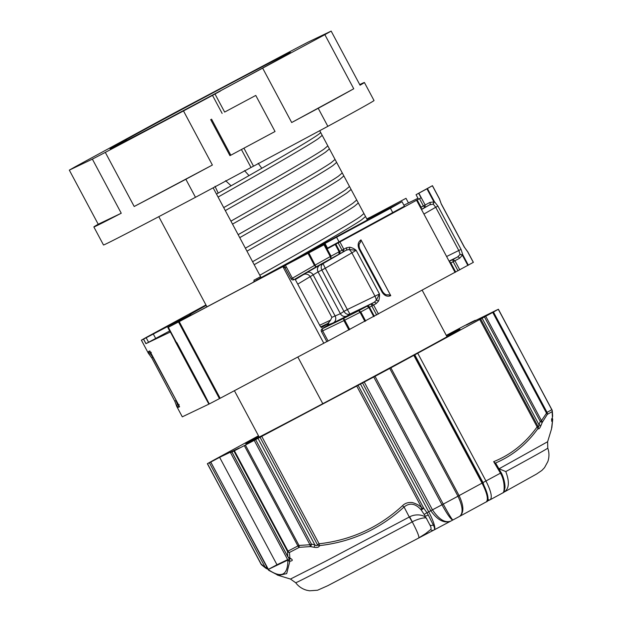 <?xml version="1.0" encoding="UTF-8"?>
<svg xmlns="http://www.w3.org/2000/svg" width="622" height="622" viewBox="0 0 622 622"><rect width="100%" height="100%" fill="white"/><g stroke="black" fill="none" stroke-linecap="round" stroke-linejoin="round"><path stroke-width="0.93" d="M169.666 330.951L145.976 343.639L143.565 339.13L190.674 314.468L191.078 315.222M190.674 314.468A110.218 0.964 151.9 0 1 189.687 314.849A110.218 0.964 151.9 0 1 194.834 311.739A110.218 0.964 151.9 0 1 206.193 305.425M328.058 324.972L327.514 323.953L321.66 327.53L320.112 326.052L295.069 279.146M254.445 281.338L253.862 280.25A91.216 0.793 -28.1 0 0 260.587 276.681L213.144 187.828L261.069 277.583L253.372 282.186M145.976 343.639L170.249 332.047L167.847 327.537L168.329 327.296L202.337 391.308L202.733 391.114L176.811 342.567M171.804 324.163L172.333 325.158M174.852 340.662L203.215 393.773L208.899 404.129L209.256 403.95A171.392 1.493 -28.1 0 0 219.442 398.64L220.157 398.267L179.229 321.613L283.476 266.325L167.847 327.537M205.936 304.951L146.395 337.326A171.392 1.493 151.9 0 0 141.443 340.141L143.511 339.161L145.913 343.671M178.662 405.008A2.045 2.006 64.5 0 0 178.397 407.332L179.602 406.757L149.785 350.925L148.58 351.5L148.409 353.273L150.501 353.972L151.278 352.371M208.899 404.129L182.3 416.833L176.741 406.43L178.397 407.332M146.178 337.746L148.588 342.255M153.183 333.781L155.586 338.29M256.614 278.788L257.158 279.799M366.887 219.037L369.499 217.56L366.848 218.967M179.229 321.613L178.514 321.986A171.392 1.493 151.9 0 1 168.329 327.296M202.562 391.751L203.215 393.773M175.684 341.875L175.87 341.431L175.979 342.232A2.045 2.045 0 0 1 175.567 341.766L175.249 341.299M150.664 352.565A2.045 2.006 -115.5 0 1 148.58 351.5M179.167 404.603L177.371 404.292L176.78 406.415M220.157 398.267L326.83 341.602M285.793 268.852L283.476 266.325M282.901 266.659L323.829 343.305M202.337 391.308L202.531 391.953A2.045 2.045 0 0 0 202.694 392.568L202.904 393.081M209.256 403.95L202.733 391.114M148.479 353.374L148.79 353.832A2.045 2.045 0 0 1 148.37 353.288L150.501 353.972L152.825 357.222L176.197 400.389M174.86 401.081L175.948 400.529L177.371 404.292L176.811 406.384M182.3 416.833L176.741 406.43A2.045 2.045 0 0 1 176.531 405.793L176.741 406.29M322.771 403.701L297.868 357.067L322.779 403.701M327.825 325.127L327.281 324.109L321.177 327.413M259.817 275.235C299.579 252.726 347.892 225.211 360.06 216.806L363.94 213.525L367.377 219.97L261.069 277.583M335.227 244.493L339.114 251.778L331.028 256.171L330.85 258.573L330.282 256.575L331.028 256.171L324.731 244.376L325.329 244.057L327.74 248.559L419.492 198.659L423.38 205.944L421.071 207.204L417.175 199.926M417.968 198.262L403.896 205.221M328.097 341.043L322.67 330.881L321.442 331.51L326.869 341.68L473.311 262.375L467.76 251.98L464.541 247.4L467.83 251.941L473.381 262.336M225.599 180.675L231.112 185.784L216.479 194.08M218.182 193.115L215.025 186.297M253.271 282.007L390.437 208.269L402.022 201.699L367.19 219.605M231.112 185.784L249.01 175.606L244.508 170.591M249.01 175.606L261.8 168.29L258.161 163.275M261.8 168.29C297.635 147.795 323.837 132.128 320.4 132.268M432.414 185.698L416.056 194.686L418.676 193.302L421.078 197.812L419.492 198.659M421.078 197.812L418.466 199.195L416.056 194.686M410.396 201.878L409.789 202.243M402.022 201.699L404.432 206.209L327.506 248.124M392.84 212.778L390.437 208.269M382.67 291.757L359.749 248.831C358.669 245.682 358.878 243.591 360.371 242.564L360.985 239.89C357.992 241.997 357.378 245.091 359.135 249.181L382.056 292.099C384.466 295.831 387.366 297.013 390.764 295.652L388.151 294.673C386.48 295.349 384.653 294.385 382.67 291.757L382.056 292.099M360.985 239.89L390.764 295.652M349.688 247.198A2.045 1.197 -83.5 0 1 349.059 249.492A5.108 1.625 -120 0 1 351.881 252.859L325.283 268.238L347.333 309.531L379.467 293.973L356.165 250.332L351.881 252.859L374.988 296.142A5.108 1.617 -115.8 0 1 376.24 300.387A2.045 1.182 26.7 0 1 378.495 301.149C379.311 299.306 379.638 296.912 379.467 293.973L376.24 300.387L374.047 302.393L349.937 314.063L346.952 316.015A5.108 4.828 56.9 0 1 340.389 313.706L343.935 311.397C345.568 313.954 347.574 314.841 349.937 314.063L347.333 309.531L343.927 311.373L321.869 270.072L325.283 268.238L323.012 263.627L346.197 250.231L349.059 249.492L356.165 250.332C354.159 248.683 351.998 247.642 349.688 247.198L346.376 247.828L343.81 249.228L343.632 251.622L316.054 266.9L314.46 265.454L330.282 256.575L323.984 244.78L324.731 244.376M446.604 256.513L461.042 249.383L462.799 254.795L460.093 254.437L457.528 257.003L452.824 259.553L453.158 261.714L450.235 263.316L420.456 207.554L421.071 207.204A2.045 2.045 0 0 1 421.172 208.899M338.15 242.891L342.038 250.176L343.81 249.228L339.923 241.942M346.376 247.828A2.045 1.345 -118.5 0 1 346.197 250.231L343.632 251.622L342.038 250.176L339.69 251.451L339.114 254.064A2.045 2.045 0 0 0 339.729 251.436L339.69 251.451M325.329 244.057L212.763 303.777L307.999 253.348L314.46 265.454L292.363 278.228L293.957 279.682L316.054 266.9L308.839 252.905L307.999 253.348M406.003 198.317L368.877 218.003L406.003 198.317L408.413 202.826M368.877 218.003L369.188 218.579M467.791 251.957L467.83 251.941A2.045 2.045 0 0 0 467.41 251.397M374.358 316.295L369.468 307.214L371.816 305.938L376.668 315.027M378.44 314.079L373.589 304.99L371.816 305.938L371.482 303.785L358.7 310.736L360.06 312.345L344.751 320.159L349.766 329.551M376.154 303.598L373.589 304.99L371.482 303.785L374.047 302.393A2.045 1.345 61.5 0 1 376.154 303.598L378.495 301.149M359.749 248.831L359.135 249.181M308.839 252.905L323.984 244.78M432.453 185.683L439.451 198.791L441.332 204.133L439.381 198.83L432.383 185.729L426.941 188.808L433.931 201.909L434.42 201.645L433.223 204.102L435.711 207.266L437.911 206.076L434.42 201.645L427.423 188.536M418.676 193.302L426.941 188.808M421.436 209.381L424.974 207.39L423.38 205.944L425.153 204.996L418.855 193.201M365.658 321.03L360.807 311.941L358.7 310.736L343.577 318.448L343.912 320.602L322.67 330.881L322.336 328.719A2.045 1.936 -123.1 0 0 322.134 328.836L328.159 324.909A2.045 1.936 56.9 0 1 328.362 324.793L328.649 323.401A2.045 1.734 -174.4 0 0 328.315 324.21L328.113 324.948M327.452 323.619A2.045 0.731 -115.8 0 1 328.276 324.474M423.932 214.061L435.711 207.266L458.834 250.573L460.093 254.437L462.317 255.059L467.868 265.454M449.053 261.116L457.528 257.003A2.045 1.345 61.5 0 1 459.627 258.208L462.799 254.795L468.35 265.19M459.782 269.855L454.931 260.766L452.824 259.553L449.208 261.403M364.912 321.434L360.06 312.345L368.893 307.548L367.167 306.195A2.045 2.045 0 0 1 369.507 307.206L368.893 307.548L373.744 316.637M295.31 279.597L306.537 272.724A5.108 4.704 -122.5 0 1 313.2 274.932L335.165 316.062A5.108 4.696 -111.3 0 1 333.306 322.857L328.362 324.793L322.336 328.719L343.577 318.448L344.751 320.159L343.912 320.602L348.926 330.002M328.455 323.012L330.593 320.136L319.677 325.228M328.113 323.308L320.641 326.869L328.105 323.316L328.315 324.21M285.28 267.647L286.408 267.071L285.296 265.384M421.522 209.544L429.67 204.84L424.974 207.39L425.153 204.996L429.849 202.438A2.045 1.345 -118.5 0 1 429.67 204.84L433.223 204.102L433.931 201.909L429.849 202.438M328.649 323.401L328.416 322.6M291.236 278.812L292.363 278.228L286.408 267.071M297.744 284.153L318.067 271.9L340.389 313.706L331.891 317.344L330.593 320.136M284.036 266.037L291.143 278.866A2.045 2.045 0 0 0 293.841 279.745A2.045 1.936 -116 0 0 293.957 279.682L296.919 278.236L295.155 279.402M321.869 270.072L318.067 271.9A5.108 4.836 64 0 1 319.809 265.19L323.012 263.627C321.03 265.135 320.641 267.273 321.862 270.049L325.244 268.168M343.927 311.373L347.364 309.6M293.841 279.745L296.935 278.236A2.045 1.936 64 0 1 296.811 278.298L296.811 278.298A2.045 1.936 64 0 1 296.686 278.345M375.027 376.326L443.253 504.108A171.392 1.493 -28.1 0 0 450.647 500.15A171.392 1.493 -28.1 0 0 457.963 496.224C462.854 506.58 463.39 513.306 459.588 516.392C464.105 512.722 463.942 505.803 459.09 495.61L482.05 483.131L413.817 355.349L389.737 368.442A171.392 1.493 151.9 0 1 375.027 376.326L373.76 377.002L441.985 504.784L432.461 509.83L364.235 382.048L362.533 382.942L430.766 510.716L426.98 512.73L428.231 514.954A2.659 0.389 -28 0 1 425.261 516.104L421.312 510.102L423.745 508.197L358.117 385.29L260.05 437.266L317.422 544.709L319.102 543.784A2.659 0.809 82.7 0 0 319.685 545.595C351.85 541.871 379.972 529.003 404.067 506.992C409.603 502.568 415.169 503.385 420.767 509.457L421.926 508.158C420.06 505.772 416.888 503.913 412.402 502.576C408.265 502.141 404.976 503.182 402.543 505.686A2.659 0.847 47 0 0 404.067 506.992L409.284 517.03L409.649 516.859C415.737 513.453 424.896 514.713 426.669 518.865L429.693 524.595L426.669 518.865C427.089 516.136 416.017 519.603 412.269 521.874A10.224 0.739 -115.4 0 0 409.649 516.859M258.698 436.185A121.453 1.057 151.9 0 0 245.744 443.68A121.453 1.057 151.9 0 0 373.806 376.481L375.431 375.711M375.431 375.704L391.689 367.159L377.919 374.506M219.628 457.333L239.369 447.91L230.521 452.653L287.877 560.064L268.136 569.488L210.788 462.076L219.628 457.333L276.984 564.745L287.652 559.652M232.022 451.914L230.521 452.653M232.006 451.883L233.895 451.043L287.496 551.419L288.009 551.108A171.392 1.493 -28.1 0 0 297.899 545.953L298.995 545.424L245.395 445.049L244.322 445.609A171.392 1.493 151.9 0 1 234.432 450.771L233.895 451.043M245.395 445.049L254.235 440.36L309.974 544.755L298.995 545.424A2.659 0.777 -92.2 0 0 299.446 547.306L299.283 547.344A170.607 1.485 151.9 0 1 289.432 552.476L289.868 558.02C293.071 559.784 293.071 560.834 289.868 561.176L286.688 573.616L278.477 575.412L277.179 574.961M319.685 545.595L319.475 545.751A2.659 2.247 2.3 0 1 317.422 544.709C317.282 545.937 316.411 545.968 314.818 544.794L257.982 438.354L254.235 440.36M257.982 438.354L260.05 437.266M452.808 520.023L450.662 521.158C444.971 523.141 438.907 519.362 432.461 509.83L430.766 510.716C437.53 520.124 444.17 523.607 450.662 521.158L434.312 529.835A18.707 3.569 61.8 0 0 428.698 511.813L360.465 384.031L358.117 385.29M360.465 384.031L362.533 382.942M364.235 382.048L373.76 377.002M490.369 499.653L502.926 492.826C504.162 493.394 505.756 482.26 500.438 473.132L493.666 461.656C510.957 454.736 525.442 443.152 537.113 426.902L538.038 426.428L480.682 318.977L413.817 355.349M395.234 365.207L391.689 367.159L395.234 365.207M266.838 568.718A2.659 2.418 -53.2 0 1 265.983 568.329L261.621 564.885A2.659 2.364 -50.5 0 1 261.015 564.068L207.468 463.647A171.392 1.493 151.9 0 1 212.281 460.918L258.488 435.789M207.414 463.685L209.381 462.752L265.275 567.435L261.046 563.991M210.881 462.014L209.381 462.752M210.866 461.975L211.884 461.446L210.788 462.076M289.868 561.176A2.659 1.011 -87.3 0 1 289.378 559.318L287.877 560.064C287.83 575.459 281.253 578.6 268.136 569.488L276.984 564.745M356.717 386.037L421.926 508.158L423.745 508.197L426.98 512.73L424.266 514.324M459.782 516.283L486.35 501.837C488.519 499.365 487.088 493.129 482.05 483.131L482.664 482.789L414.431 355.007M268.797 569.153L268.136 569.488A2.659 2.449 124.3 0 0 268.945 570.452A2.659 2.449 124.3 0 0 268.953 570.452L278.361 575.373M420.767 509.457L421.312 510.102M319.475 545.751C318.962 547.298 317.181 547.803 314.133 547.274L310.495 546.598L299.446 547.306M433.845 530.092L434.28 529.851A18.707 3.569 61.8 0 0 434.312 529.835L327.685 585.745L317.562 590.224L309.554 590.799L306.7 590.239C302.191 588.964 298.521 586.46 295.675 582.721A142.897 1.244 151.9 0 0 412.161 521.928L412.269 521.874C417.245 531.429 419.407 536.778 418.769 537.921L425.689 533.552L430.681 529.524A2.659 2.504 63.3 0 0 433.689 530.169L433.689 530.169A2.659 2.504 63.3 0 0 433.752 530.138C434.949 529.641 434.786 527.899 433.27 524.921A2.659 1.983 153 0 1 429.693 524.595C431.085 527.044 431.411 528.692 430.681 529.524M287.877 560.064A2.659 2.465 0.7 0 0 289.658 561.246M290.412 558.82L289.378 559.318L288.398 557.491M278.477 575.412L290.458 579.051L325.314 561.409L409.284 517.03A10.224 0.824 -118.1 0 1 412.161 521.928M310.743 546.614A2.659 0.412 -78.8 0 0 311.435 544.126L314.818 544.794A2.659 0.412 101 0 1 314.133 547.274M267.165 568.866A2.659 0.816 -70.8 0 1 267.025 568.85L265.983 568.329A2.659 2.418 -53.2 0 1 265.275 567.435L266.892 566.906M267.911 569.169L267.025 568.85A2.659 0.816 -70.8 0 1 266.838 567.163M289.868 558.02A2.659 1.431 117.1 0 1 289.129 557.988L290.365 558.727M289.65 557.825A2.659 2.434 177.9 0 1 287.83 556.659L289.129 557.988M289.378 552.554A2.659 2.387 175 0 1 287.496 551.419L287.83 556.659L231.928 451.976M310.495 546.598A2.659 0.793 -94.8 0 1 309.974 544.755L311.435 544.126L255.634 439.614M418.87 537.859L433.798 530.115M443.253 504.108C448.618 513.959 451.821 519.261 452.863 520C451.051 519.72 447.428 514.643 441.985 504.784L443.253 504.108M433.27 524.921L428.231 514.954M374.91 376.03L376.139 375.315L374.716 376.046M377.904 374.475L374.895 376.007M446.557 335.872A121.453 1.057 151.9 0 1 460.008 329.271A121.453 1.057 151.9 0 1 374.693 376.007M495.042 310.891L466.391 325.042L475.231 320.299L475.449 320.711M446.293 335.382L461.431 327.335A171.392 1.493 151.9 0 1 471.328 322.18L475.231 320.299M480.674 318.985L482.12 318.192L538.947 424.624C539.017 426.614 538.714 427.213 538.038 426.428L480.682 318.977M495.019 310.852L498.292 309.305A171.392 1.493 151.9 0 1 493.471 312.034L482.12 318.192M495.952 463.802L493.666 461.656M417.735 353.218L485.961 481C490.999 490.999 492.437 497.235 490.268 499.707L502.949 492.811M495.586 462.978C512.614 455.669 526.725 444.209 537.913 428.597A2.659 1.633 -143.7 0 0 537.113 426.902L479.756 319.498M551.698 418.684L552.32 418.287A2.659 2.465 -179.3 0 1 552.538 420.309L552.468 420.386C551.419 422.33 551.395 421.288 552.414 417.261L552.095 411.655A170.607 1.485 151.9 0 1 547.298 414.376L542.306 422.315L540.876 425.712C539.671 428.519 538.73 429.468 538.053 428.558L537.913 428.597M551.823 427.765L552.678 419.547L552.25 418.038M499.101 468.77L547.624 441.737L551.512 428.947L552.538 420.309M414.773 354.789L482.999 482.571L488.052 498.191M487.967 499.412A2.045 2.006 64.5 0 0 490.183 499.746L490.183 499.746A2.045 2.006 64.5 0 0 490.268 499.707M538.053 428.558A2.659 2.348 -20.3 0 0 538.201 426.762L538.201 426.762A2.659 2.348 -20.3 0 0 538.038 426.428L538.201 426.762M552.025 419.026A2.659 1.726 23.2 0 1 552.468 420.386M540.876 425.712L538.947 424.624L540.277 421.436L541.467 420.643L547.049 412.378A171.392 1.493 -28.1 0 0 551.869 409.649L551.939 409.641M542.205 422.517L540.277 421.436L484.468 316.925M542.306 422.315A2.659 1.609 -146.6 0 0 541.467 420.643L485.728 316.248M547.22 414.47A2.659 1.578 -149.5 0 0 546.341 412.821L492.741 312.438M552.118 411.686A2.659 2.387 -5 0 0 552.289 410.644L498.393 309.243M552.476 416.911A2.659 2.434 -2.1 0 0 552.631 416.017L552.289 410.644M547.624 441.737L547.772 448.112A142.897 1.244 151.9 0 1 505.795 471.577L499.069 468.786M505.787 471.585C509.636 481.809 509.154 488.589 504.333 491.909L504.255 491.022M93.86 226.952A153.346 1.337 151.9 0 1 98.214 224.239L69.322 170.133L92.367 159.123L121.251 213.229A153.346 1.337 151.9 0 1 96.464 225.848A153.346 1.337 151.9 0 1 93.86 226.952L103.493 244.982A153.346 1.337 -28.1 0 0 106.098 243.878A153.346 1.337 -28.1 0 0 195.479 197.298L253.519 166.152M149.443 128.606L149.412 128.591A102.233 0.894 151.9 0 1 111.797 148.036A102.233 0.894 151.9 0 1 110.071 148.775A102.233 0.894 151.9 0 1 124.75 140.37L120.248 142.741A108.36 0.949 151.9 0 1 180.683 110.008L163.539 118.755L75.627 166.556A153.346 1.337 -28.1 0 0 69.322 170.133M219.496 91.473L219.449 91.387A106.323 0.925 151.9 0 1 148.915 128.902L150.913 127.798A102.233 0.894 151.9 0 0 243 78.675A102.233 0.894 151.9 0 0 290.42 52.473A102.233 0.894 151.9 0 0 227.014 85.354A102.233 0.894 151.9 0 0 125.753 139.818L122.759 141.412M126.974 140.323L125.753 139.818M219.449 91.387L324.863 34.669A153.346 1.337 -28.1 0 0 331.161 31.1L308.123 42.102A153.346 1.337 -28.1 0 0 295.178 48.85L183.498 108.049A153.346 1.337 -28.1 0 0 165.382 117.76L182.806 108.889A106.323 0.925 -28.1 0 0 122.752 141.396M243.925 148.184L253.527 166.183L327.848 126.336A153.346 1.337 -28.1 0 0 374.032 100.531L364.399 82.493A153.346 1.337 151.9 0 1 360.052 85.206L331.161 31.1M324.863 34.669L353.747 88.775A153.346 1.337 151.9 0 1 318.223 108.298L327.848 126.336M359.726 84.6A153.346 1.337 151.9 0 1 364.399 82.493M262.803 68.42L291.687 122.526L353.747 88.775M318.223 108.298L291.687 122.526M215.01 94.039L224.643 112.077L255.766 95.438L224.643 112.077M210.664 119.564L229.93 155.632L230.809 155.212L275.033 131.506L255.766 95.438M230.809 155.212L211.55 119.144M241.422 149.529L251.031 167.52M220.336 91.107L212.506 95.376L222.14 113.414M212.506 95.376L183.498 110.934L212.382 165.04L185.854 179.268L195.479 197.298M149.412 128.591L146.411 130.239A108.36 0.949 151.9 0 0 218.034 92.173L220.32 91.076M212.382 165.04L134.196 206.488A153.346 1.337 -28.1 0 0 185.854 179.268M183.498 110.934L105.305 152.382L134.196 206.488M92.367 159.123A153.346 1.337 -28.1 0 0 105.305 152.382M124.75 140.37L125.939 140.86M98.214 224.239L121.251 213.229M167.971 327.475L175.521 341.61M141.373 340.18L148.37 353.288L141.404 340.164M153.082 357.098L151.659 357.829L148.79 353.832M178.514 321.986L219.442 398.64M151.737 357.782L174.782 401.128L176.531 405.793M284.363 265.197C318.371 245.884 351.554 226.727 361.654 219.791L365.534 216.51M416.561 200.268L420.456 207.554M338.936 254.173L339.114 251.778L339.729 251.436L335.841 244.151M450.235 263.316L455.086 272.405M363.94 213.525L358.311 202.982L354.431 206.263C342.263 214.668 293.949 242.183 254.188 264.692M223.702 207.6C263.464 185.092 311.785 157.576 323.945 149.171L327.825 145.89L322.196 135.347L318.316 138.628C306.156 147.033 257.835 174.549 218.073 197.065M358.311 202.982L356.717 199.996L352.837 203.277C340.669 211.682 292.356 239.198 252.594 261.707M356.717 199.996L351.088 189.453L347.208 192.734C335.04 201.139 286.726 228.655 246.965 251.171M230.925 221.129C270.687 198.62 319.008 171.104 331.168 162.7L335.048 159.419L329.419 148.876L325.539 152.157C313.371 160.562 265.058 188.077 225.296 210.586M351.088 189.453L349.494 186.468L345.614 189.757C333.446 198.154 285.133 225.669 245.371 248.186M349.494 186.468L343.865 175.925L339.985 179.214C327.817 187.611 279.503 215.126 239.742 237.643M238.148 234.657C277.91 212.141 326.223 184.633 338.391 176.228L342.271 172.947L336.642 162.404L332.762 165.685C320.594 174.09 272.28 201.606 232.519 224.114M339.068 241.88L336.657 237.371M458.01 270.803L453.158 261.714L459.627 258.208M346.952 316.015L333.306 322.857M439.661 199.429A2.045 2.045 0 0 0 439.451 198.791L439.412 198.807M306.537 272.724L319.809 265.19M303.583 274.605A5.108 4.704 57.5 0 1 310.254 276.821L331.891 317.344M461.042 249.383L437.911 206.076M441.332 204.133L464.463 247.447M459.65 516.361L452.855 520A152.678 1.33 -28.1 0 0 456.229 518.188A152.678 1.33 -28.1 0 0 459.588 516.392M402.543 505.686C378.821 527.495 351.01 540.191 319.102 543.784L261.753 436.38M390.865 367.835L459.09 495.61L457.963 496.224L389.737 368.442M482.625 482.804L482.664 482.789C490.665 498.681 487.71 501.83 486.404 501.814L459.681 516.338M450.437 521.283L434.343 529.82M289.432 552.476A2.659 2.091 -117.5 0 1 288.009 551.108L234.432 450.771M299.283 547.344A2.659 1.92 -117.6 0 1 297.899 545.953L244.322 445.609M482.999 482.571L501.254 472.728C505.165 480.371 505.196 487.85 504.908 487.936L504.154 491.473L502.941 492.818M501.192 472.774L495.664 463.095M488.208 500.687A2.045 2.006 -115.5 0 1 487.384 500.92M490.315 499.684L488.076 500.757M547.298 414.376A2.659 2.465 -119.3 0 0 547.049 412.378L493.471 312.034M552.095 411.655A2.659 2.55 -119.8 0 0 551.869 409.649L498.292 309.305M158.804 216.674L206.932 306.809M175.987 342.24L176.423 342.769M259.18 437.087L234.408 390.702M447.039 336.774L422.214 290.28M319.708 130.698L322.196 135.347M455.701 272.063L450.849 262.974A2.045 2.045 0 0 0 449.496 261.948M322.149 328.828A2.045 2.045 0 0 0 321.442 331.51M327.825 145.89L329.419 148.876M335.048 159.419L336.642 162.404M441.41 204.086L464.541 247.4M342.271 172.947L343.865 175.925M268.953 570.452L210.734 462.099M261.621 564.885L207.359 463.709M290.458 579.051L295.675 582.721M287.792 556.713L231.882 452M450.585 521.205L452.855 520M551.527 419.469L551.8 420.425L552.631 416.025M547.772 448.112C549.312 452.591 549.343 457.077 547.85 461.555L544.514 467.666L541.863 470.442L536.584 474.034L503.33 492.538"/></g></svg>
